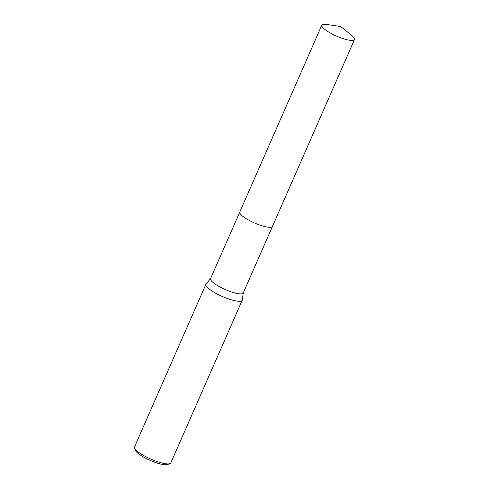 <?xml version="1.0" encoding="UTF-8"?>
<svg xmlns="http://www.w3.org/2000/svg" width="489" height="489" viewBox="0 0 489 489"><rect width="100%" height="100%" fill="white"/><g stroke="black" fill="none" stroke-linecap="round" stroke-linejoin="round"><path stroke-width="0.73" d="M239.946 213.338A17.848 4.077 23.7 0 0 250.362 221.01A17.848 4.077 23.7 0 0 271.407 227.153M239.744 212.134L210.551 278.644A17.848 4.077 23.7 0 0 221.132 287.593A17.848 4.077 23.7 0 0 243.235 292.99L272.428 226.48M210.6 278.528L206.04 284.085A19.829 4.529 23.7 0 0 205.887 284.329A19.829 4.529 23.7 0 0 217.648 294.274A19.829 4.529 23.7 0 0 242.202 300.27A19.829 4.529 23.7 0 0 242.281 299.989L243.284 292.874M205.887 284.329L134.499 446.964A19.829 4.529 23.7 0 0 134.579 448.156A19.829 4.529 23.7 0 0 146.26 456.909A19.829 4.529 23.7 0 0 169.879 463.651A19.829 4.529 23.7 0 0 170.814 462.906L242.202 300.27M134.579 448.156L135.612 450.601A17.848 4.077 23.7 0 0 146.119 458.474A17.848 4.077 23.7 0 0 167.379 464.55L169.879 463.651M353.541 40.226A17.848 4.077 23.7 0 0 354.501 39.511A17.848 4.077 23.7 0 0 351.713 35.422L340.705 26.547L326.719 24.45A17.848 4.077 23.7 0 0 322.783 24.45A17.848 4.077 23.7 0 0 321.817 25.165A17.848 4.077 23.7 0 0 334.433 35.116A17.848 4.077 23.7 0 0 353.541 40.226M321.817 25.165L239.775 212.061A17.848 4.077 23.7 0 0 252.391 222.012A17.848 4.077 23.7 0 0 271.505 227.122A17.848 4.077 23.7 0 0 272.465 226.407L354.501 39.511"/></g></svg>
